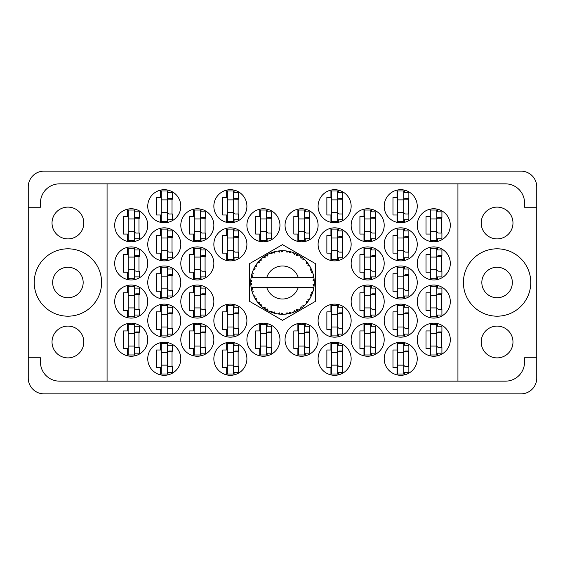 <?xml version="1.0" encoding="UTF-8"?>
<svg xmlns="http://www.w3.org/2000/svg" width="565" height="565" viewBox="0 0 565 565"><rect width="100%" height="100%" fill="white"/><g stroke="black" fill="none" stroke-linecap="round" stroke-linejoin="round"><path stroke-width="0.85" d="M52.022 341.995A15.891 15.891 0 0 0 67.913 357.885A15.891 15.891 0 0 0 83.804 341.995A15.891 15.891 0 0 0 67.913 326.104A15.891 15.891 0 0 0 52.022 341.995M52.022 223.006A15.891 15.891 0 0 0 67.913 238.896A15.891 15.891 0 0 0 83.804 223.006A15.891 15.891 0 0 0 67.913 207.115A15.891 15.891 0 0 0 52.022 223.006M52.658 282.5A15.255 15.255 0 0 0 67.913 297.755A15.255 15.255 0 0 0 83.168 282.5A15.255 15.255 0 0 0 67.913 267.245A15.255 15.255 0 0 0 52.658 282.5M512.978 341.995A15.891 15.891 0 0 1 497.087 357.885A15.891 15.891 0 0 1 481.196 341.995A15.891 15.891 0 0 1 497.087 326.104A15.891 15.891 0 0 1 512.978 341.995M512.342 282.5A15.255 15.255 0 0 1 497.087 297.755A15.255 15.255 0 0 1 481.832 282.5A15.255 15.255 0 0 1 497.087 267.245A15.255 15.255 0 0 1 512.342 282.5M512.978 223.006A15.891 15.891 0 0 1 497.087 238.896A15.891 15.891 0 0 1 481.196 223.006A15.891 15.891 0 0 1 497.087 207.115A15.891 15.891 0 0 1 512.978 223.006M463.399 282.5A33.688 33.688 0 0 0 497.087 316.188A33.688 33.688 0 0 0 530.775 282.5A33.688 33.688 0 0 0 497.087 248.812A33.688 33.688 0 0 0 463.399 282.5M34.225 282.5A33.688 33.688 0 0 0 67.913 316.188A33.688 33.688 0 0 0 101.601 282.5A33.688 33.688 0 0 0 67.913 248.812A33.688 33.688 0 0 0 34.225 282.5M417.252 339.706A16.526 16.526 0 0 0 433.779 356.233A16.526 16.526 0 0 0 450.305 339.706A16.526 16.526 0 0 0 433.779 323.18A16.526 16.526 0 0 0 417.252 339.706M384.2 358.775A16.526 16.526 0 0 0 400.726 375.301A16.526 16.526 0 0 0 417.252 358.775A16.526 16.526 0 0 0 400.726 342.249A16.526 16.526 0 0 0 384.2 358.775M351.148 263.431A16.526 16.526 0 0 0 367.674 279.957A16.526 16.526 0 0 0 384.2 263.431A16.526 16.526 0 0 0 367.674 246.905A16.526 16.526 0 0 0 351.148 263.431M417.252 263.431A16.526 16.526 0 0 0 433.779 279.957A16.526 16.526 0 0 0 450.305 263.431A16.526 16.526 0 0 0 433.779 246.905A16.526 16.526 0 0 0 417.252 263.431M318.095 358.775A16.526 16.526 0 0 0 334.621 375.301A16.526 16.526 0 0 0 351.148 358.775A16.526 16.526 0 0 0 334.621 342.249A16.526 16.526 0 0 0 318.095 358.775M384.2 320.638A16.526 16.526 0 0 0 400.726 337.164A16.526 16.526 0 0 0 417.252 320.638A16.526 16.526 0 0 0 400.726 304.111A16.526 16.526 0 0 0 384.2 320.638M318.095 320.638A16.526 16.526 0 0 0 334.621 337.164A16.526 16.526 0 0 0 351.148 320.638A16.526 16.526 0 0 0 334.621 304.111A16.526 16.526 0 0 0 318.095 320.638M384.2 282.5A16.526 16.526 0 0 0 400.726 299.026A16.526 16.526 0 0 0 417.252 282.5A16.526 16.526 0 0 0 400.726 265.974A16.526 16.526 0 0 0 384.2 282.5M285.043 225.294A16.526 16.526 0 0 0 301.569 241.82A16.526 16.526 0 0 0 318.095 225.294A16.526 16.526 0 0 0 301.569 208.768A16.526 16.526 0 0 0 285.043 225.294M351.148 339.706A16.526 16.526 0 0 0 367.674 356.233A16.526 16.526 0 0 0 384.2 339.706A16.526 16.526 0 0 0 367.674 323.18A16.526 16.526 0 0 0 351.148 339.706M285.043 339.706A16.526 16.526 0 0 0 301.569 356.233A16.526 16.526 0 0 0 318.095 339.706A16.526 16.526 0 0 0 301.569 323.18A16.526 16.526 0 0 0 285.043 339.706M417.252 301.569A16.526 16.526 0 0 0 433.779 318.095A16.526 16.526 0 0 0 450.305 301.569A16.526 16.526 0 0 0 433.779 285.043A16.526 16.526 0 0 0 417.252 301.569M351.148 301.569A16.526 16.526 0 0 0 367.674 318.095A16.526 16.526 0 0 0 384.2 301.569A16.526 16.526 0 0 0 367.674 285.043A16.526 16.526 0 0 0 351.148 301.569M351.148 225.294A16.526 16.526 0 0 0 367.674 241.82A16.526 16.526 0 0 0 384.2 225.294A16.526 16.526 0 0 0 367.674 208.768A16.526 16.526 0 0 0 351.148 225.294M318.095 244.363A16.526 16.526 0 0 0 334.621 260.889A16.526 16.526 0 0 0 351.148 244.363A16.526 16.526 0 0 0 334.621 227.836A16.526 16.526 0 0 0 318.095 244.363M384.2 244.363A16.526 16.526 0 0 0 400.726 260.889A16.526 16.526 0 0 0 417.252 244.363A16.526 16.526 0 0 0 400.726 227.836A16.526 16.526 0 0 0 384.2 244.363M318.095 206.225A16.526 16.526 0 0 0 334.621 222.751A16.526 16.526 0 0 0 351.148 206.225A16.526 16.526 0 0 0 334.621 189.699A16.526 16.526 0 0 0 318.095 206.225M384.2 206.225A16.526 16.526 0 0 0 400.726 222.751A16.526 16.526 0 0 0 417.252 206.225A16.526 16.526 0 0 0 400.726 189.699A16.526 16.526 0 0 0 384.2 206.225M417.252 225.294A16.526 16.526 0 0 0 433.779 241.82A16.526 16.526 0 0 0 450.305 225.294A16.526 16.526 0 0 0 433.779 208.768A16.526 16.526 0 0 0 417.252 225.294M114.695 225.294A16.526 16.526 0 0 0 131.221 241.82A16.526 16.526 0 0 0 147.748 225.294A16.526 16.526 0 0 0 131.221 208.768A16.526 16.526 0 0 0 114.695 225.294M147.748 206.225A16.526 16.526 0 0 0 164.274 222.751A16.526 16.526 0 0 0 180.8 206.225A16.526 16.526 0 0 0 164.274 189.699A16.526 16.526 0 0 0 147.748 206.225M213.853 206.225A16.526 16.526 0 0 0 230.379 222.751A16.526 16.526 0 0 0 246.905 206.225A16.526 16.526 0 0 0 230.379 189.699A16.526 16.526 0 0 0 213.853 206.225M147.748 244.363A16.526 16.526 0 0 0 164.274 260.889A16.526 16.526 0 0 0 180.8 244.363A16.526 16.526 0 0 0 164.274 227.836A16.526 16.526 0 0 0 147.748 244.363M213.853 244.363A16.526 16.526 0 0 0 230.379 260.889A16.526 16.526 0 0 0 246.905 244.363A16.526 16.526 0 0 0 230.379 227.836A16.526 16.526 0 0 0 213.853 244.363M180.8 225.294A16.526 16.526 0 0 0 197.326 241.82A16.526 16.526 0 0 0 213.853 225.294A16.526 16.526 0 0 0 197.326 208.768A16.526 16.526 0 0 0 180.8 225.294M180.8 301.569A16.526 16.526 0 0 0 197.326 318.095A16.526 16.526 0 0 0 213.853 301.569A16.526 16.526 0 0 0 197.326 285.043A16.526 16.526 0 0 0 180.8 301.569M114.695 301.569A16.526 16.526 0 0 0 131.221 318.095A16.526 16.526 0 0 0 147.748 301.569A16.526 16.526 0 0 0 131.221 285.043A16.526 16.526 0 0 0 114.695 301.569M246.905 339.706A16.526 16.526 0 0 0 263.431 356.233A16.526 16.526 0 0 0 279.957 339.706A16.526 16.526 0 0 0 263.431 323.18A16.526 16.526 0 0 0 246.905 339.706M180.8 339.706A16.526 16.526 0 0 0 197.326 356.233A16.526 16.526 0 0 0 213.853 339.706A16.526 16.526 0 0 0 197.326 323.18A16.526 16.526 0 0 0 180.8 339.706M246.905 225.294A16.526 16.526 0 0 0 263.431 241.82A16.526 16.526 0 0 0 279.957 225.294A16.526 16.526 0 0 0 263.431 208.768A16.526 16.526 0 0 0 246.905 225.294M147.748 282.5A16.526 16.526 0 0 0 164.274 299.026A16.526 16.526 0 0 0 180.8 282.5A16.526 16.526 0 0 0 164.274 265.974A16.526 16.526 0 0 0 147.748 282.5M213.853 320.638A16.526 16.526 0 0 0 230.379 337.164A16.526 16.526 0 0 0 246.905 320.638A16.526 16.526 0 0 0 230.379 304.111A16.526 16.526 0 0 0 213.853 320.638M147.748 320.638A16.526 16.526 0 0 0 164.274 337.164A16.526 16.526 0 0 0 180.8 320.638A16.526 16.526 0 0 0 164.274 304.111A16.526 16.526 0 0 0 147.748 320.638M213.853 358.775A16.526 16.526 0 0 0 230.379 375.301A16.526 16.526 0 0 0 246.905 358.775A16.526 16.526 0 0 0 230.379 342.249A16.526 16.526 0 0 0 213.853 358.775M114.695 263.431A16.526 16.526 0 0 0 131.221 279.957A16.526 16.526 0 0 0 147.748 263.431A16.526 16.526 0 0 0 131.221 246.905A16.526 16.526 0 0 0 114.695 263.431M180.8 263.431A16.526 16.526 0 0 0 197.326 279.957A16.526 16.526 0 0 0 213.853 263.431A16.526 16.526 0 0 0 197.326 246.905A16.526 16.526 0 0 0 180.8 263.431M147.748 358.775A16.526 16.526 0 0 0 164.274 375.301A16.526 16.526 0 0 0 180.8 358.775A16.526 16.526 0 0 0 164.274 342.249A16.526 16.526 0 0 0 147.748 358.775M114.695 339.706A16.526 16.526 0 0 0 131.221 356.233A16.526 16.526 0 0 0 147.748 339.706A16.526 16.526 0 0 0 131.221 323.18A16.526 16.526 0 0 0 114.695 339.706M430.092 323.597L430.092 330.935L426.024 330.935L426.024 348.478L430.092 348.478L430.092 355.816M397.04 342.665L397.04 350.003L392.972 350.003L392.972 367.547L397.04 367.547L397.04 374.885M363.987 247.322L363.987 254.66L359.919 254.66L359.919 272.203L363.987 272.203L363.987 279.541M430.092 247.322L430.092 254.66L426.024 254.66L426.024 272.203L430.092 272.203L430.092 279.541M330.935 342.665L330.935 350.003L326.867 350.003L326.867 367.547L330.935 367.547L330.935 374.885M397.04 304.528L397.04 311.866L392.972 311.866L392.972 329.409L397.04 329.409L397.04 336.747M330.935 304.528L330.935 311.866L326.867 311.866L326.867 329.409L330.935 329.409L330.935 336.747M397.04 266.39L397.04 273.728L392.972 273.728L392.972 291.272L397.04 291.272L397.04 298.61M297.882 209.184L297.882 216.522L293.814 216.522L293.814 234.065L297.882 234.065L297.882 241.403M363.987 323.597L363.987 330.935L359.919 330.935L359.919 348.478L363.987 348.478L363.987 355.816M297.882 323.597L297.882 330.935L293.814 330.935L293.814 348.478L297.882 348.478L297.882 355.816M430.092 285.459L430.092 292.797L426.024 292.797L426.024 310.34L430.092 310.34L430.092 317.678M363.987 285.459L363.987 292.797L359.919 292.797L359.919 310.34L363.987 310.34L363.987 317.678M363.987 209.184L363.987 216.522L359.919 216.522L359.919 234.065L363.987 234.065L363.987 241.403M330.935 228.253L330.935 235.591L326.867 235.591L326.867 253.134L330.935 253.134L330.935 260.472M397.04 228.253L397.04 235.591L392.972 235.591L392.972 253.134L397.04 253.134L397.04 260.472M330.935 190.115L330.935 197.453L326.867 197.453L326.867 214.997L330.935 214.997L330.935 222.335M397.04 190.115L397.04 197.453L392.972 197.453L392.972 214.997L397.04 214.997L397.04 222.335M430.092 209.184L430.092 216.522L426.024 216.522L426.024 234.065L430.092 234.065L430.092 241.403M127.535 209.184L127.535 216.522L123.467 216.522L123.467 234.065L127.535 234.065L127.535 241.403M160.587 190.115L160.587 197.453L156.519 197.453L156.519 214.997L160.587 214.997L160.587 222.335M226.692 190.115L226.692 197.453L222.624 197.453L222.624 214.997L226.692 214.997L226.692 222.335M160.587 228.253L160.587 235.591L156.519 235.591L156.519 253.134L160.587 253.134L160.587 260.472M226.692 228.253L226.692 235.591L222.624 235.591L222.624 253.134L226.692 253.134L226.692 260.472M193.64 209.184L193.64 216.522L189.572 216.522L189.572 234.065L193.64 234.065L193.64 241.403M193.64 285.459L193.64 292.797L189.572 292.797L189.572 310.34L193.64 310.34L193.64 317.678M127.535 285.459L127.535 292.797L123.467 292.797L123.467 310.34L127.535 310.34L127.535 317.678M259.745 323.597L259.745 330.935L255.677 330.935L255.677 348.478L259.745 348.478L259.745 355.816M193.64 323.597L193.64 330.935L189.572 330.935L189.572 348.478L193.64 348.478L193.64 355.816M259.745 209.184L259.745 216.522L255.677 216.522L255.677 234.065L259.745 234.065L259.745 241.403M160.587 266.39L160.587 273.728L156.519 273.728L156.519 291.272L160.587 291.272L160.587 298.61M226.692 304.528L226.692 311.866L222.624 311.866L222.624 329.409L226.692 329.409L226.692 336.747M160.587 304.528L160.587 311.866L156.519 311.866L156.519 329.409L160.587 329.409L160.587 336.747M226.692 342.665L226.692 350.003L222.624 350.003L222.624 367.547L226.692 367.547L226.692 374.885M127.535 247.322L127.535 254.66L123.467 254.66L123.467 272.203L127.535 272.203L127.535 279.541M193.64 247.322L193.64 254.66L189.572 254.66L189.572 272.203L193.64 272.203L193.64 279.541M160.587 342.665L160.587 350.003L156.519 350.003L156.519 367.547L160.587 367.547L160.587 374.885M127.535 323.597L127.535 330.935L123.467 330.935L123.467 348.478L127.535 348.478L127.535 355.816M520.986 171.138L44.014 171.138A15.764 15.764 0 0 0 28.25 186.902L28.25 378.098A15.764 15.764 0 0 0 44.014 393.861L520.986 393.861A15.764 15.764 0 0 0 536.75 378.098L536.75 186.902A15.764 15.764 0 0 0 520.986 171.138M107.068 183.851L457.933 183.851L457.933 381.149L107.068 381.149L107.068 183.851L59.523 183.851A19.069 19.069 0 0 0 40.454 202.92L40.454 207.242L28.25 207.242M107.068 381.149L59.523 381.149A19.069 19.069 0 0 1 40.454 362.08L40.454 357.758L28.25 357.758M282.5 244.631L249.702 263.565L249.702 301.435L282.5 320.369L315.298 301.435L315.298 263.565L282.5 244.631M457.933 183.851L505.477 183.851A19.069 19.069 0 0 1 524.546 202.92L524.546 207.242L536.75 207.242M457.933 381.149L505.477 381.149A19.069 19.069 0 0 0 524.546 362.08L524.546 357.758L536.75 357.758M134.908 355.816L134.908 353.182M134.908 326.231L134.908 323.597M138.976 347.461L138.976 331.952M167.96 374.885L167.96 372.25M167.96 345.3L167.96 342.665M172.028 366.53L172.028 351.02M201.013 279.541L201.013 276.906M201.013 249.956L201.013 247.322M205.081 271.186L205.081 255.677M134.908 279.541L134.908 276.906M134.908 249.956L134.908 247.322M138.976 271.186L138.976 255.677M234.065 374.885L234.065 372.25M234.065 345.3L234.065 342.665M238.133 366.53L238.133 351.02M167.96 336.747L167.96 334.113M167.96 307.162L167.96 304.528M172.028 328.392L172.028 312.883M234.065 336.747L234.065 334.113M234.065 307.162L234.065 304.528M238.133 328.392L238.133 312.883M167.96 298.61L167.96 295.975M167.96 269.025L167.96 266.39M172.028 290.255L172.028 274.745M267.118 241.403L267.118 238.769M267.118 211.819L267.118 209.184M271.186 233.048L271.186 217.539M201.013 355.816L201.013 353.182M201.013 326.231L201.013 323.597M205.081 347.461L205.081 331.952M267.118 355.816L267.118 353.182M267.118 326.231L267.118 323.597M271.186 347.461L271.186 331.952M134.908 317.678L134.908 315.044M134.908 288.094L134.908 285.459M138.976 309.323L138.976 293.814M201.013 317.678L201.013 315.044M201.013 288.094L201.013 285.459M205.081 309.323L205.081 293.814M201.013 241.403L201.013 238.769M201.013 211.819L201.013 209.184M205.081 233.048L205.081 217.539M234.065 260.472L234.065 257.838M234.065 230.887L234.065 228.253M238.133 252.117L238.133 236.608M167.96 260.472L167.96 257.838M167.96 230.887L167.96 228.253M172.028 252.117L172.028 236.608M234.065 222.335L234.065 219.7M234.065 192.75L234.065 190.115M238.133 213.98L238.133 198.47M167.96 222.335L167.96 219.7M167.96 192.75L167.96 190.115M172.028 213.98L172.028 198.47M134.908 241.403L134.908 238.769M134.908 211.819L134.908 209.184M138.976 233.048L138.976 217.539M437.465 241.403L437.465 238.769M437.465 211.819L437.465 209.184M441.533 233.048L441.533 217.539M404.413 222.335L404.413 219.7M404.413 192.75L404.413 190.115M408.481 213.98L408.481 198.47M338.308 222.335L338.308 219.7M338.308 192.75L338.308 190.115M342.376 213.98L342.376 198.47M404.413 260.472L404.413 257.838M404.413 230.887L404.413 228.253M408.481 252.117L408.481 236.608M338.308 260.472L338.308 257.838M338.308 230.887L338.308 228.253M342.376 252.117L342.376 236.608M371.36 241.403L371.36 238.769M371.36 211.819L371.36 209.184M375.428 233.048L375.428 217.539M371.36 317.678L371.36 315.044M371.36 288.094L371.36 285.459M375.428 309.323L375.428 293.814M437.465 317.678L437.465 315.044M437.465 288.094L437.465 285.459M441.533 309.323L441.533 293.814M305.255 355.816L305.255 353.182M305.255 326.231L305.255 323.597M309.323 347.461L309.323 331.952M371.36 355.816L371.36 353.182M371.36 326.231L371.36 323.597M375.428 347.461L375.428 331.952M305.255 241.403L305.255 238.769M305.255 211.819L305.255 209.184M309.323 233.048L309.323 217.539M404.413 298.61L404.413 295.975M404.413 269.025L404.413 266.39M408.481 290.255L408.481 274.745M338.308 336.747L338.308 334.113M338.308 307.162L338.308 304.528M342.376 328.392L342.376 312.883M404.413 336.747L404.413 334.113M404.413 307.162L404.413 304.528M408.481 328.392L408.481 312.883M338.308 374.885L338.308 372.25M338.308 345.3L338.308 342.665M342.376 366.53L342.376 351.02M437.465 279.541L437.465 276.906M437.465 249.956L437.465 247.322M441.533 271.186L441.533 255.677M371.36 279.541L371.36 276.906M371.36 249.956L371.36 247.322M375.428 271.186L375.428 255.677M404.413 374.885L404.413 372.25M404.413 345.3L404.413 342.665M408.481 366.53L408.481 351.02M437.465 355.816L437.465 353.182M437.465 326.231L437.465 323.597M441.533 347.461L441.533 331.952M436.83 210.039L436.83 240.549L430.728 240.549L430.728 210.039L436.83 210.039M436.83 211.819L441.915 211.819L441.915 217.539L438.864 217.539A2.034 2.034 0 0 0 436.83 219.573M436.83 238.769L441.915 238.769L441.915 233.048L438.864 233.048A2.034 2.034 0 0 1 436.83 231.014M436.83 218.147L441.858 218.302M437.155 217.808L441.533 218.041M436.83 231.65L430.728 231.65M436.83 218.938L430.728 218.938M167.325 343.52L167.325 374.03L161.223 374.03L161.223 343.52L167.325 343.52M167.325 345.3L172.41 345.3L172.41 351.02L169.359 351.02A2.034 2.034 0 0 0 167.325 353.054M167.325 372.25L172.41 372.25L172.41 366.53L169.359 366.53A2.034 2.034 0 0 1 167.325 364.496M167.325 351.628L172.353 351.783M167.65 351.289L172.028 351.522M167.325 365.131L161.223 365.131M167.325 352.419L161.223 352.419M200.377 248.176L200.377 278.686L194.275 278.686L194.275 248.176L200.377 248.176M200.377 249.956L205.462 249.956L205.462 255.677L202.411 255.677A2.034 2.034 0 0 0 200.377 257.711M200.377 276.906L205.462 276.906L205.462 271.186L202.411 271.186A2.034 2.034 0 0 1 200.377 269.152M200.377 256.284L205.406 256.439M200.702 255.945L205.081 256.178M200.377 269.788L194.275 269.788M200.377 257.075L194.275 257.075M134.272 248.176L134.272 278.686L128.17 278.686L128.17 248.176L134.272 248.176M134.272 249.956L139.357 249.956L139.357 255.677L136.306 255.677A2.034 2.034 0 0 0 134.272 257.711M134.272 276.906L139.357 276.906L139.357 271.186L136.306 271.186A2.034 2.034 0 0 1 134.272 269.152M134.272 256.284L139.301 256.439M134.597 255.945L138.976 256.178M134.272 269.788L128.17 269.788M134.272 257.075L128.17 257.075M233.43 343.52L233.43 374.03L227.328 374.03L227.328 343.52L233.43 343.52M233.43 345.3L238.515 345.3L238.515 351.02L235.464 351.02A2.034 2.034 0 0 0 233.43 353.054M233.43 372.25L238.515 372.25L238.515 366.53L235.464 366.53A2.034 2.034 0 0 1 233.43 364.496M233.43 351.628L238.458 351.783M233.755 351.289L238.133 351.522M233.43 365.131L227.328 365.131M233.43 352.419L227.328 352.419M167.325 305.382L167.325 335.893L161.223 335.893L161.223 305.382L167.325 305.382M167.325 307.162L172.41 307.162L172.41 312.883L169.359 312.883A2.034 2.034 0 0 0 167.325 314.917M167.325 334.113L172.41 334.113L172.41 328.392L169.359 328.392A2.034 2.034 0 0 1 167.325 326.358M167.325 313.49L172.353 313.646M167.65 313.151L172.028 313.384M167.325 326.994L161.223 326.994M167.325 314.281L161.223 314.281M233.43 305.382L233.43 335.893L227.328 335.893L227.328 305.382L233.43 305.382M233.43 307.162L238.515 307.162L238.515 312.883L235.464 312.883A2.034 2.034 0 0 0 233.43 314.917M233.43 334.113L238.515 334.113L238.515 328.392L235.464 328.392A2.034 2.034 0 0 1 233.43 326.358M233.43 313.49L238.458 313.646M233.755 313.151L238.133 313.384M233.43 326.994L227.328 326.994M233.43 314.281L227.328 314.281M167.325 267.245L167.325 297.755L161.223 297.755L161.223 267.245L167.325 267.245M167.325 269.025L172.41 269.025L172.41 274.745L169.359 274.745A2.034 2.034 0 0 0 167.325 276.779M167.325 295.975L172.41 295.975L172.41 290.255L169.359 290.255A2.034 2.034 0 0 1 167.325 288.221M167.325 275.353L172.353 275.508M167.65 275.014L172.028 275.247M167.325 288.856L161.223 288.856M167.325 276.144L161.223 276.144M266.482 210.039L266.482 240.549L260.38 240.549L260.38 210.039L266.482 210.039M266.482 211.819L271.567 211.819L271.567 217.539L268.516 217.539A2.034 2.034 0 0 0 266.482 219.573M266.482 238.769L271.567 238.769L271.567 233.048L268.516 233.048A2.034 2.034 0 0 1 266.482 231.014M266.482 218.147L271.511 218.302M266.807 217.808L271.186 218.041M266.482 231.65L260.38 231.65M266.482 218.938L260.38 218.938M200.377 324.451L200.377 354.961L194.275 354.961L194.275 324.451L200.377 324.451M200.377 326.231L205.462 326.231L205.462 331.952L202.411 331.952A2.034 2.034 0 0 0 200.377 333.986M200.377 353.182L205.462 353.182L205.462 347.461L202.411 347.461A2.034 2.034 0 0 1 200.377 345.427M200.377 332.559L205.406 332.714M200.702 332.22L205.081 332.453M200.377 346.062L194.275 346.062M200.377 333.35L194.275 333.35M266.482 324.451L266.482 354.961L260.38 354.961L260.38 324.451L266.482 324.451M266.482 326.231L271.567 326.231L271.567 331.952L268.516 331.952A2.034 2.034 0 0 0 266.482 333.986M266.482 353.182L271.567 353.182L271.567 347.461L268.516 347.461A2.034 2.034 0 0 1 266.482 345.427M266.482 332.559L271.511 332.714M266.807 332.22L271.186 332.453M266.482 346.062L260.38 346.062M266.482 333.35L260.38 333.35M134.272 286.314L134.272 316.824L128.17 316.824L128.17 286.314L134.272 286.314M134.272 288.094L139.357 288.094L139.357 293.814L136.306 293.814A2.034 2.034 0 0 0 134.272 295.848M134.272 315.044L139.357 315.044L139.357 309.323L136.306 309.323A2.034 2.034 0 0 1 134.272 307.289M134.272 294.422L139.301 294.577M134.597 294.082L138.976 294.316M134.272 307.925L128.17 307.925M134.272 295.213L128.17 295.213M200.377 286.314L200.377 316.824L194.275 316.824L194.275 286.314L200.377 286.314M200.377 288.094L205.462 288.094L205.462 293.814L202.411 293.814A2.034 2.034 0 0 0 200.377 295.848M200.377 315.044L205.462 315.044L205.462 309.323L202.411 309.323A2.034 2.034 0 0 1 200.377 307.289M200.377 294.422L205.406 294.577M200.702 294.082L205.081 294.316M200.377 307.925L194.275 307.925M200.377 295.213L194.275 295.213M200.377 210.039L200.377 240.549L194.275 240.549L194.275 210.039L200.377 210.039M200.377 211.819L205.462 211.819L205.462 217.539L202.411 217.539A2.034 2.034 0 0 0 200.377 219.573M200.377 238.769L205.462 238.769L205.462 233.048L202.411 233.048A2.034 2.034 0 0 1 200.377 231.014M200.377 218.147L205.406 218.302M200.702 217.808L205.081 218.041M200.377 231.65L194.275 231.65M200.377 218.938L194.275 218.938M233.43 229.107L233.43 259.618L227.328 259.618L227.328 229.107L233.43 229.107M233.43 230.887L238.515 230.887L238.515 236.608L235.464 236.608A2.034 2.034 0 0 0 233.43 238.642M233.43 257.838L238.515 257.838L238.515 252.117L235.464 252.117A2.034 2.034 0 0 1 233.43 250.083M233.43 237.215L238.458 237.371M233.755 236.876L238.133 237.109M233.43 250.719L227.328 250.719M233.43 238.006L227.328 238.006M167.325 229.107L167.325 259.618L161.223 259.618L161.223 229.107L167.325 229.107M167.325 230.887L172.41 230.887L172.41 236.608L169.359 236.608A2.034 2.034 0 0 0 167.325 238.642M167.325 257.838L172.41 257.838L172.41 252.117L169.359 252.117A2.034 2.034 0 0 1 167.325 250.083M167.325 237.215L172.353 237.371M167.65 236.876L172.028 237.109M167.325 250.719L161.223 250.719M167.325 238.006L161.223 238.006M233.43 190.97L233.43 221.48L227.328 221.48L227.328 190.97L233.43 190.97M233.43 192.75L238.515 192.75L238.515 198.47L235.464 198.47A2.034 2.034 0 0 0 233.43 200.504M233.43 219.7L238.515 219.7L238.515 213.98L235.464 213.98A2.034 2.034 0 0 1 233.43 211.946M233.43 199.078L238.458 199.233M233.755 198.739L238.133 198.972M233.43 212.581L227.328 212.581M233.43 199.869L227.328 199.869M167.325 190.97L167.325 221.48L161.223 221.48L161.223 190.97L167.325 190.97M167.325 192.75L172.41 192.75L172.41 198.47L169.359 198.47A2.034 2.034 0 0 0 167.325 200.504M167.325 219.7L172.41 219.7L172.41 213.98L169.359 213.98A2.034 2.034 0 0 1 167.325 211.946M167.325 199.078L172.353 199.233M167.65 198.739L172.028 198.972M167.325 212.581L161.223 212.581M167.325 199.869L161.223 199.869M134.272 210.039L134.272 240.549L128.17 240.549L128.17 210.039L134.272 210.039M134.272 211.819L139.357 211.819L139.357 217.539L136.306 217.539A2.034 2.034 0 0 0 134.272 219.573M134.272 238.769L139.357 238.769L139.357 233.048L136.306 233.048A2.034 2.034 0 0 1 134.272 231.014M134.272 218.147L139.301 218.302M134.597 217.808L138.976 218.041M134.272 231.65L128.17 231.65M134.272 218.938L128.17 218.938M134.272 324.451L134.272 354.961L128.17 354.961L128.17 324.451L134.272 324.451M134.272 326.231L139.357 326.231L139.357 331.952L136.306 331.952A2.034 2.034 0 0 0 134.272 333.986M134.272 353.182L139.357 353.182L139.357 347.461L136.306 347.461A2.034 2.034 0 0 1 134.272 345.427M134.272 332.559L139.301 332.714M134.597 332.22L138.976 332.453M134.272 346.062L128.17 346.062M134.272 333.35L128.17 333.35M403.777 190.97L403.777 221.48L397.675 221.48L397.675 190.97L403.777 190.97M403.777 192.75L408.862 192.75L408.862 198.47L405.811 198.47A2.034 2.034 0 0 0 403.777 200.504M403.777 219.7L408.862 219.7L408.862 213.98L405.811 213.98A2.034 2.034 0 0 1 403.777 211.946M403.777 199.078L408.806 199.233M404.102 198.739L408.481 198.972M403.777 212.581L397.675 212.581M403.777 199.869L397.675 199.869M337.672 190.97L337.672 221.48L331.57 221.48L331.57 190.97L337.672 190.97M337.672 192.75L342.757 192.75L342.757 198.47L339.706 198.47A2.034 2.034 0 0 0 337.672 200.504M337.672 219.7L342.757 219.7L342.757 213.98L339.706 213.98A2.034 2.034 0 0 1 337.672 211.946M337.672 199.078L342.701 199.233M337.997 198.739L342.376 198.972M337.672 212.581L331.57 212.581M337.672 199.869L331.57 199.869M403.777 229.107L403.777 259.618L397.675 259.618L397.675 229.107L403.777 229.107M403.777 230.887L408.862 230.887L408.862 236.608L405.811 236.608A2.034 2.034 0 0 0 403.777 238.642M403.777 257.838L408.862 257.838L408.862 252.117L405.811 252.117A2.034 2.034 0 0 1 403.777 250.083M403.777 237.215L408.806 237.371M404.102 236.876L408.481 237.109M403.777 250.719L397.675 250.719M403.777 238.006L397.675 238.006M337.672 229.107L337.672 259.618L331.57 259.618L331.57 229.107L337.672 229.107M337.672 230.887L342.757 230.887L342.757 236.608L339.706 236.608A2.034 2.034 0 0 0 337.672 238.642M337.672 257.838L342.757 257.838L342.757 252.117L339.706 252.117A2.034 2.034 0 0 1 337.672 250.083M337.672 237.215L342.701 237.371M337.997 236.876L342.376 237.109M337.672 250.719L331.57 250.719M337.672 238.006L331.57 238.006M370.725 210.039L370.725 240.549L364.623 240.549L364.623 210.039L370.725 210.039M370.725 211.819L375.81 211.819L375.81 217.539L372.759 217.539A2.034 2.034 0 0 0 370.725 219.573M370.725 238.769L375.81 238.769L375.81 233.048L372.759 233.048A2.034 2.034 0 0 1 370.725 231.014M370.725 218.147L375.753 218.302M371.05 217.808L375.428 218.041M370.725 231.65L364.623 231.65M370.725 218.938L364.623 218.938M370.725 286.314L370.725 316.824L364.623 316.824L364.623 286.314L370.725 286.314M370.725 288.094L375.81 288.094L375.81 293.814L372.759 293.814A2.034 2.034 0 0 0 370.725 295.848M370.725 315.044L375.81 315.044L375.81 309.323L372.759 309.323A2.034 2.034 0 0 1 370.725 307.289M370.725 294.422L375.753 294.577M371.05 294.082L375.428 294.316M370.725 307.925L364.623 307.925M370.725 295.213L364.623 295.213M436.83 286.314L436.83 316.824L430.728 316.824L430.728 286.314L436.83 286.314M436.83 288.094L441.915 288.094L441.915 293.814L438.864 293.814A2.034 2.034 0 0 0 436.83 295.848M436.83 315.044L441.915 315.044L441.915 309.323L438.864 309.323A2.034 2.034 0 0 1 436.83 307.289M436.83 294.422L441.858 294.577M437.155 294.082L441.533 294.316M436.83 307.925L430.728 307.925M436.83 295.213L430.728 295.213M304.62 324.451L304.62 354.961L298.518 354.961L298.518 324.451L304.62 324.451M304.62 326.231L309.705 326.231L309.705 331.952L306.654 331.952A2.034 2.034 0 0 0 304.62 333.986M304.62 353.182L309.705 353.182L309.705 347.461L306.654 347.461A2.034 2.034 0 0 1 304.62 345.427M304.62 332.559L309.648 332.714M304.945 332.22L309.323 332.453M304.62 346.062L298.518 346.062M304.62 333.35L298.518 333.35M370.725 324.451L370.725 354.961L364.623 354.961L364.623 324.451L370.725 324.451M370.725 326.231L375.81 326.231L375.81 331.952L372.759 331.952A2.034 2.034 0 0 0 370.725 333.986M370.725 353.182L375.81 353.182L375.81 347.461L372.759 347.461A2.034 2.034 0 0 1 370.725 345.427M370.725 332.559L375.753 332.714M371.05 332.22L375.428 332.453M370.725 346.062L364.623 346.062M370.725 333.35L364.623 333.35M304.62 210.039L304.62 240.549L298.518 240.549L298.518 210.039L304.62 210.039M304.62 211.819L309.705 211.819L309.705 217.539L306.654 217.539A2.034 2.034 0 0 0 304.62 219.573M304.62 238.769L309.705 238.769L309.705 233.048L306.654 233.048A2.034 2.034 0 0 1 304.62 231.014M304.62 218.147L309.648 218.302M304.945 217.808L309.323 218.041M304.62 231.65L298.518 231.65M304.62 218.938L298.518 218.938M403.777 267.245L403.777 297.755L397.675 297.755L397.675 267.245L403.777 267.245M403.777 269.025L408.862 269.025L408.862 274.745L405.811 274.745A2.034 2.034 0 0 0 403.777 276.779M403.777 295.975L408.862 295.975L408.862 290.255L405.811 290.255A2.034 2.034 0 0 1 403.777 288.221M403.777 275.353L408.806 275.508M404.102 275.014L408.481 275.247M403.777 288.856L397.675 288.856M403.777 276.144L397.675 276.144M337.672 305.382L337.672 335.893L331.57 335.893L331.57 305.382L337.672 305.382M337.672 307.162L342.757 307.162L342.757 312.883L339.706 312.883A2.034 2.034 0 0 0 337.672 314.917M337.672 334.113L342.757 334.113L342.757 328.392L339.706 328.392A2.034 2.034 0 0 1 337.672 326.358M337.672 313.49L342.701 313.646M337.997 313.151L342.376 313.384M337.672 326.994L331.57 326.994M337.672 314.281L331.57 314.281M403.777 305.382L403.777 335.893L397.675 335.893L397.675 305.382L403.777 305.382M403.777 307.162L408.862 307.162L408.862 312.883L405.811 312.883A2.034 2.034 0 0 0 403.777 314.917M403.777 334.113L408.862 334.113L408.862 328.392L405.811 328.392A2.034 2.034 0 0 1 403.777 326.358M403.777 313.49L408.806 313.646M404.102 313.151L408.481 313.384M403.777 326.994L397.675 326.994M403.777 314.281L397.675 314.281M337.672 343.52L337.672 374.03L331.57 374.03L331.57 343.52L337.672 343.52M337.672 345.3L342.757 345.3L342.757 351.02L339.706 351.02A2.034 2.034 0 0 0 337.672 353.054M337.672 372.25L342.757 372.25L342.757 366.53L339.706 366.53A2.034 2.034 0 0 1 337.672 364.496M337.672 351.628L342.701 351.783M337.997 351.289L342.376 351.522M337.672 365.131L331.57 365.131M337.672 352.419L331.57 352.419M436.83 248.176L436.83 278.686L430.728 278.686L430.728 248.176L436.83 248.176M436.83 249.956L441.915 249.956L441.915 255.677L438.864 255.677A2.034 2.034 0 0 0 436.83 257.711M436.83 276.906L441.915 276.906L441.915 271.186L438.864 271.186A2.034 2.034 0 0 1 436.83 269.152M436.83 256.284L441.858 256.439M437.155 255.945L441.533 256.178M436.83 269.788L430.728 269.788M436.83 257.075L430.728 257.075M370.725 248.176L370.725 278.686L364.623 278.686L364.623 248.176L370.725 248.176M370.725 249.956L375.81 249.956L375.81 255.677L372.759 255.677A2.034 2.034 0 0 0 370.725 257.711M370.725 276.906L375.81 276.906L375.81 271.186L372.759 271.186A2.034 2.034 0 0 1 370.725 269.152M370.725 256.284L375.753 256.439M371.05 255.945L375.428 256.178M370.725 269.788L364.623 269.788M370.725 257.075L364.623 257.075M403.777 343.52L403.777 374.03L397.675 374.03L397.675 343.52L403.777 343.52M403.777 345.3L408.862 345.3L408.862 351.02L405.811 351.02A2.034 2.034 0 0 0 403.777 353.054M403.777 372.25L408.862 372.25L408.862 366.53L405.811 366.53A2.034 2.034 0 0 1 403.777 364.496M403.777 351.628L408.806 351.783M404.102 351.289L408.481 351.522M403.777 365.131L397.675 365.131M403.777 352.419L397.675 352.419M436.83 324.451L436.83 354.961L430.728 354.961L430.728 324.451L436.83 324.451M436.83 326.231L441.915 326.231L441.915 331.952L438.864 331.952A2.034 2.034 0 0 0 436.83 333.986M436.83 353.182L441.915 353.182L441.915 347.461L438.864 347.461A2.034 2.034 0 0 1 436.83 345.427M436.83 332.559L441.858 332.714M437.155 332.22L441.533 332.453M436.83 346.062L430.728 346.062M436.83 333.35L430.728 333.35M291.06 313.109L291.201 313.067A31.781 31.781 0 0 0 293.426 312.346L295.728 311.4A31.781 31.781 0 0 0 296.328 311.11L298.532 309.938A31.781 31.781 0 0 0 300.502 308.688L302.501 307.198A31.781 31.781 0 0 0 303.01 306.774L304.853 305.093A31.781 31.781 0 0 0 306.449 303.391L308.017 301.449A31.781 31.781 0 0 0 308.405 300.912L309.768 298.821A31.781 31.781 0 0 0 310.891 296.78L311.922 294.506A31.781 31.781 0 0 0 312.17 293.892L312.975 291.526A31.781 31.781 0 0 0 313.554 289.266L313.985 286.815A31.781 31.781 0 0 0 314.069 286.151L314.26 283.665A31.781 31.781 0 0 0 314.26 281.335L314.253 281.158M251.453 275.706L251.298 276.476M251.241 276.758L251.178 277.125M254.102 268.227L253.777 268.905M258.544 261.616L257.767 262.541M264.491 256.312L264.003 256.658M264.024 256.644L263.304 257.174M274.512 251.736L272.994 252.174A31.781 31.781 0 0 0 272.365 252.378L271.807 252.569M271.603 252.647L270.797 252.951M270.586 253.035L270.035 253.268L271.913 253.89L272.365 252.378L270.091 253.282M281.356 250.74L280.833 250.761A31.781 31.781 0 0 0 280.176 250.804L278.27 251.001M279.336 250.874L278.425 250.98M278.383 250.987L277.931 251.051M289.287 251.453L288.779 251.347A31.781 31.781 0 0 0 288.129 251.22L288.065 251.213M287.303 251.086L286.554 250.98M287.062 251.051L285.791 250.888M297.734 254.61L296.328 253.89A31.781 31.781 0 0 0 295.728 253.6L295.481 253.487M295.297 253.41L294.676 253.148M302.127 257.499L301.597 257.096M301.378 256.934L300.976 256.644M308.709 264.526L308.405 264.088A31.781 31.781 0 0 0 308.017 263.551L307.847 263.332M307.607 263.015L306.929 262.174M307.12 262.407L306.576 261.75M311.598 269.717L311.294 269.046M311.167 268.785L310.976 268.389M313.865 277.387L313.73 276.624M313.766 276.786L313.681 276.363M313.688 276.384L313.554 275.734L312.615 277.415L298.221 277.415A16.526 16.526 0 0 0 266.779 277.415L298.221 277.415M314.26 283.665L312.925 284.817L314.076 286.095M314.154 285.318L314.225 284.414M314.232 284.223L314.253 283.856M312.975 291.526L311.294 292.578L312.191 293.828M312.459 293.101L312.706 292.388M312.544 292.875L312.918 291.695M309.768 298.821L307.883 299.422L308.441 300.863M308.794 300.354L309.295 299.591M309.196 299.74L309.648 299.026M298.532 309.938L296.59 309.564L296.385 311.089M292.324 312.728L293.27 312.403M281.596 314.267L283.326 314.267A31.781 31.781 0 0 0 285.657 314.126L288.129 313.78A31.781 31.781 0 0 0 288.779 313.653L288.842 313.639M289.442 313.511L290.057 313.37M279.647 314.154L280.176 314.197A31.781 31.781 0 0 0 280.833 314.239L281.427 314.26M270.091 311.718L272.365 312.622A31.781 31.781 0 0 0 272.994 312.826L273.057 312.848M273.841 313.081L274.675 313.3M266.327 309.86L266.737 310.1M266.97 310.227L267.754 310.651M260.147 305.093L260.691 305.623M255.196 298.758L255.479 299.231M255.677 299.549L256.016 300.072M252.032 291.533L252.202 292.105M252.195 292.084L252.329 292.493M250.74 283.672L250.789 284.591M250.789 284.633L250.825 285.085M313.589 289.103L312.615 287.585L298.221 287.585A16.526 16.526 0 0 1 266.779 287.585L251.128 287.585A31.781 31.781 0 0 0 251.135 287.642L251.164 287.797M251.524 289.598L251.637 290.085L252.668 288.892L251.135 287.642L251.637 290.085A31.781 31.781 0 0 0 251.799 290.728L252.541 293.108A31.781 31.781 0 0 0 253.403 295.276L253.466 295.431M253.692 295.919L254.49 297.522L255.196 296.109L253.586 295.686M254.073 296.71L254.49 297.522A31.781 31.781 0 0 0 254.808 298.101L256.122 300.227A31.781 31.781 0 0 0 257.492 302.113L257.788 302.48M257.965 302.699L258.375 303.186M258.431 303.257L258.092 302.854M271.864 312.445L272.365 312.622L271.913 311.11L270.035 311.732L271.2 312.205M274.251 311.873L272.994 312.826L275.402 313.476L274.251 311.873M275.367 313.434L275.402 313.476A31.781 31.781 0 0 0 277.697 313.914L277.867 313.942M277.697 313.914L280.176 314.197L279.357 312.848L277.697 313.914L278.361 314.013M283.326 314.267L281.815 313.003L280.833 314.239L283.284 314.232M287.225 313.928L288.129 313.78L287.006 312.678L285.657 314.126L286.568 314.02M291.201 313.067L289.421 312.212L288.807 313.653M294.895 311.767L295.728 311.4L294.365 310.609L293.588 312.283M301.781 307.763L302.501 307.198L300.983 306.774L300.644 308.596M304.853 305.093L302.882 305.206L303.08 306.717M307.459 302.176L308.017 301.449L306.442 301.413L306.562 303.264M311.569 295.347L311.922 294.506L310.39 294.866L310.969 296.625M252.541 293.108L253.275 291.272L251.821 290.805M256.129 300.163L256.376 298.264L254.949 298.341M259.434 302.473L257.492 302.113L259.109 304.012L259.434 302.473M257.548 302.127L259.109 304.012A31.781 31.781 0 0 0 259.561 304.5L259.575 304.514M259.561 304.5L261.355 306.23L261.122 304.267L259.752 304.697M261.348 306.166L261.355 306.23A31.781 31.781 0 0 0 263.156 307.713L263.226 307.77M265.126 307.579L263.156 307.713L265.19 309.154L265.126 307.579M263.212 307.713L265.19 309.154A31.781 31.781 0 0 0 265.755 309.507L265.988 309.655M267.203 308.9L265.755 309.507L267.923 310.743L267.203 308.9M267.902 310.686L267.923 310.743A31.781 31.781 0 0 0 270.035 311.732L270.451 311.908M260.564 305.495L261.037 305.933M271.228 312.219L271.765 312.41M255.069 266.447L254.808 266.899A31.781 31.781 0 0 0 254.49 267.478L253.403 269.724A31.781 31.781 0 0 0 252.541 271.892L251.799 274.272A31.781 31.781 0 0 0 251.637 274.915L251.135 277.359A31.781 31.781 0 0 0 251.128 277.415A31.781 31.781 0 0 0 250.846 279.675L250.719 282.168A31.781 31.781 0 0 0 250.719 282.832L250.719 282.917M250.74 281.25L250.719 282.168L252.025 280.982L250.832 279.852M251.143 287.691L251.241 288.221M251.298 288.538L251.418 289.146M251.135 287.642L251.51 289.548M250.719 282.168L250.804 280.148M250.796 280.247L250.846 279.675M252.054 273.396L251.799 274.272L253.275 273.728L252.484 272.055M250.881 285.276L252.025 284.018L250.719 282.832L250.846 285.325A31.781 31.781 0 0 0 251.128 287.585M251.799 290.728L251.962 291.293M252.039 291.575L252.174 292.013M253.452 295.304L254.49 297.522M251.185 277.323L252.668 276.108L251.616 275M252.52 271.949L252.386 272.344M252.251 272.761L252.103 273.213M252.082 273.298L252.216 272.853M259.928 260.126L259.561 260.5A31.781 31.781 0 0 0 259.109 260.988L257.492 262.887A31.781 31.781 0 0 0 256.122 264.773L255.105 266.39M255.274 266.108L254.808 266.899L256.376 266.737L256.122 264.773L255.783 265.282M250.719 282.832L250.747 283.891M250.747 283.913L250.796 284.746M251.185 287.677L251.637 290.085M252.541 271.892L252.315 272.563M253.636 269.194L254.088 268.262M253.452 269.696L255.196 268.891L254.455 267.556M255.747 265.338L255.331 266.016M270.035 253.268A31.781 31.781 0 0 0 267.923 254.257L265.755 255.493A31.781 31.781 0 0 0 265.19 255.846L263.156 257.287A31.781 31.781 0 0 0 261.355 258.77L260.006 260.048M260.204 259.851L259.561 260.5L261.122 260.733L261.228 258.89M251.439 275.777L251.227 276.843M256.122 264.773L254.808 266.899M255.571 265.621L255.352 265.974M257.548 262.873L259.434 262.527L259.053 261.051M266.08 255.288L265.755 255.493L267.203 256.1L267.768 254.342M252.562 271.949L251.799 274.272M313.85 287.719L313.985 286.815L312.883 287.585M314.218 281.292L314.069 278.849L314.126 279.343L314.069 278.849L312.925 280.184L314.26 281.335L314.232 280.741M314.069 278.849A31.781 31.781 0 0 0 313.985 278.185L313.978 278.107M312.678 277.415L313.985 278.185L313.9 277.606M261.355 258.77L260.832 259.25M263.156 257.287L265.126 257.421L265.119 255.889M266.539 255.02L266.122 255.267M267.118 254.688L266.631 254.963M277.697 251.086L279.357 252.152L280.176 250.804L277.697 251.086A31.781 31.781 0 0 0 275.402 251.524L275.233 251.559M251.128 277.415L266.779 277.415M313.554 275.734A31.781 31.781 0 0 0 312.975 273.474L312.925 273.305M312.579 272.238L312.17 271.108L311.294 272.422L312.841 273.043M312.177 271.136L312.17 271.108A31.781 31.781 0 0 0 311.922 270.494L311.915 270.473M311.922 270.494L310.891 268.22L310.39 270.134L311.824 270.24M310.877 268.276L310.891 268.22A31.781 31.781 0 0 0 309.768 266.179L309.684 266.03M308.624 264.406L308.405 264.088L307.883 265.578L309.768 266.179L309.401 265.571M306.442 263.587L308.017 263.551L306.449 261.609L306.442 263.587M306.449 261.609A31.781 31.781 0 0 0 304.853 259.907L304.733 259.787M303.412 258.572L303.01 258.226L302.882 259.794L304.853 259.907L304.422 259.49L304.81 259.872M304.853 259.907L303.01 258.226A31.781 31.781 0 0 0 302.501 257.802L302.437 257.746M300.629 256.397L300.983 258.226L302.289 257.626M300.502 256.312A31.781 31.781 0 0 0 298.532 255.062L298.384 254.97M298.532 255.062L296.328 253.89L296.59 255.437L298.532 255.062L297.917 254.709M294.365 254.391L295.728 253.6L293.426 252.654L294.365 254.391M293.426 252.654A31.781 31.781 0 0 0 291.201 251.934L291.039 251.884M290.325 251.693L288.779 251.347L289.421 252.788L291.201 251.934L290.523 251.75M285.876 250.895L287.006 252.322L288.044 251.206M285.657 250.874A31.781 31.781 0 0 0 283.326 250.733L283.157 250.726M282.415 250.719L280.833 250.761L281.815 251.997L283.326 250.733L282.719 250.719M273.474 252.025L272.994 252.174L274.251 253.127L275.402 251.524L274.745 251.679M261.348 258.834L259.561 260.5M267.259 254.61L266.673 254.942M271.532 252.668L271.172 252.809M274.675 251.693L273.517 252.011M272.994 252.174L274.964 251.623M283.326 250.733L281.483 250.733M267.902 254.314L265.755 255.493M283.277 250.726L282.881 250.719M291.201 251.934L289.414 251.482M275.402 251.524L273.87 251.912M282.578 250.719L281.794 250.726M291.152 251.919L290.77 251.813M283.284 250.768L280.833 250.761M285.812 250.888L287.86 251.171M290.481 251.736L289.824 251.573M291.152 251.962L288.779 251.347M294.739 253.169L293.913 252.838M297.875 254.688L297.289 254.37M304.196 259.279L303.786 258.897M309.768 266.179L308.765 264.611M298.475 255.069L296.328 253.89M304.309 259.384L303.822 258.932M308.928 264.844L308.652 264.441M308.405 264.088L309.535 265.79M309.034 264.999L309.373 265.536M302.501 257.802L300.516 256.369M304.796 259.907L303.01 258.226M311.583 269.682L311.407 269.293M312.487 271.97L312.198 271.186M312.593 272.274L312.763 272.796M313.858 277.316L313.787 276.935M314.211 280.424L314.168 279.802M312.925 273.439L312.17 271.108M314.175 285.099L314.084 286.067M313.561 289.216L313.646 288.828M313.985 278.185L313.526 275.784M314.175 285.078L314.239 284.195M313.554 289.266L313.695 288.574M310.92 296.731L311.103 296.35M311.146 296.265L310.891 296.78M311.294 295.954L311.52 295.453M313.526 289.216L313.985 286.815M311.223 296.102L311.506 295.488M306.484 303.349L306.844 302.932M310.877 296.724L311.922 294.506M306.449 303.391L306.908 302.854M304.457 305.481L304.076 305.835M301.251 308.165L301.696 307.833M266.779 287.585L298.221 287.585M306.449 303.334L308.017 301.449M296.858 310.849L296.406 311.075M300.516 308.631L302.501 307.198M297.593 310.468L298.08 310.199M289.64 313.469L290.092 313.363M290.615 313.229L290.163 313.342M285.713 314.119L286.264 314.055M293.454 312.297L295.728 311.4M291.152 313.038L289.358 313.533M281.85 314.274L282.288 314.281M277.747 313.921L278.164 313.985M278.602 314.041L279.152 314.105M285.699 314.084L288.129 313.78M282.528 314.281L282.888 314.281M278.693 314.055L279.11 314.098M274.011 313.123L274.392 313.229M271.504 312.318L271.956 312.48M271.998 312.494L272.365 312.622M277.747 313.886L280.176 314.197M270.035 311.732L270.586 311.965M270.727 312.021L271.355 312.261M264.434 308.645L264.83 308.921M258.495 303.327L259.109 304.012"/></g></svg>
